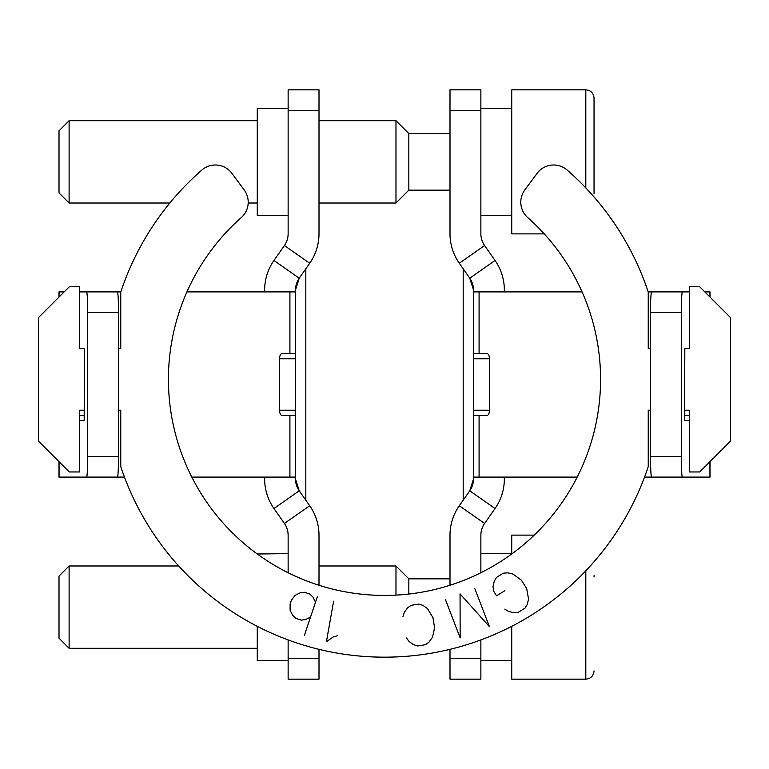 <?xml version="1.0" encoding="UTF-8"?>
<svg xmlns="http://www.w3.org/2000/svg" width="769" height="769" viewBox="0 0 769 769"><rect width="100%" height="100%" fill="white"/><g stroke="black" fill="none" stroke-linecap="round" stroke-linejoin="round"><path stroke-width="1.15" d="M504.349 477.097L504.349 479.02A51.446 51.446 0 0 1 495.044 508.52L469.763 490.814A20.58 20.58 0 0 0 473.483 479.02L469.763 490.814L459.304 505.752L484.585 523.458A20.58 20.58 0 0 0 480.865 535.262L480.865 572.742M504.349 291.903L504.349 289.98A51.446 51.446 0 0 0 495.044 260.48L484.585 245.542L459.304 263.248L469.763 278.186L473.483 289.98A20.58 20.58 0 0 0 469.763 278.186L495.044 260.48M473.483 410.223L473.483 358.777L489.449 358.777L489.449 410.223L473.483 410.223L473.483 479.02M473.483 289.98L473.483 358.777M489.449 358.777A5.143 2.336 -90 0 0 487.113 353.634L473.483 353.634M473.483 415.366L487.113 415.366A5.143 2.336 -90 0 0 489.449 410.223M689.389 415.366L684.564 415.366L684.833 348.492L689.389 348.492L689.389 286.75L699.684 286.75L730.55 317.626L730.55 441.089L699.684 471.955L689.389 471.955L689.389 410.223L684.564 410.223M684.564 415.366L684.833 420.508L689.389 420.508M650.507 312.474L681.334 312.474A20.58 1.077 -90 0 1 682.411 291.903L651.583 291.903A20.58 1.077 90 0 0 650.507 312.474L650.507 456.526A20.58 1.077 90 0 0 651.583 477.097L682.411 477.097A20.58 1.077 -90 0 1 681.334 456.526L650.507 456.526M710.018 297.084L710.018 291.903L704.827 291.903M689.389 291.903L682.411 291.903M681.334 312.474L681.334 456.526M682.411 477.097L710.018 477.097L710.018 461.621M484.585 245.542A20.58 20.58 0 0 1 480.865 233.738L480.865 89.838L450 89.838L450 233.738A51.446 51.446 0 0 0 459.304 263.248M450 649.324L450 679.162L480.865 679.162L480.865 639.914M473.483 291.903L582.075 291.903M648.18 291.903L676.903 291.903M676.903 477.097L644.537 477.097M577.192 477.097L473.483 477.097M511.731 215.368L480.865 215.368M511.731 553.632L480.865 553.632M450 585.257L450 535.262A51.446 51.446 0 0 1 459.304 505.752M484.585 523.458L495.044 508.52M264.651 291.903L264.651 289.98A51.446 51.446 0 0 1 273.956 260.48L299.237 278.186L295.517 289.98L299.237 278.186A20.58 20.58 0 0 0 295.517 289.98L295.517 410.223L279.551 410.223A5.143 2.336 90 0 0 281.887 415.366L295.517 415.366L295.517 410.223M264.651 477.097L264.651 479.02A51.446 51.446 0 0 0 273.956 508.52L284.415 523.458L309.696 505.752L299.237 490.814L295.517 479.02A20.58 20.58 0 0 0 299.237 490.814L273.956 508.52M295.517 415.366L295.517 479.02M279.551 410.223L279.551 358.777L295.517 358.777M295.517 353.634L281.887 353.634A5.143 2.336 90 0 0 279.551 358.777M84.436 410.223L79.611 410.223L79.611 471.955L69.316 471.955L38.45 441.089L38.45 317.626L69.316 286.75L79.611 286.75L79.611 348.492L84.167 348.492L84.436 353.634L84.167 420.508L79.611 420.508M118.493 456.526L87.666 456.526A20.58 1.077 90 0 1 86.589 477.097L117.417 477.097A20.58 1.077 -90 0 0 118.493 456.526L118.493 312.474A20.58 1.077 -90 0 0 117.417 291.903L86.589 291.903A20.58 1.077 90 0 1 87.666 312.474L118.493 312.474M58.982 461.621L58.982 477.097L86.589 477.097M87.666 456.526L87.666 312.474M86.589 291.903L79.611 291.903M64.173 291.903L58.982 291.903L58.982 297.084M288.135 639.914L288.135 679.162L319 679.162L319 649.324M284.415 523.458A20.58 20.58 0 0 1 288.135 535.262L288.135 572.742M299.237 278.186L309.696 263.248A51.446 51.446 0 0 0 319 233.738L319 89.838L288.135 89.838L288.135 233.738A20.58 20.58 0 0 1 284.415 245.542L273.956 260.48M295.517 477.097L191.808 477.097M124.463 477.097L92.097 477.097M92.097 291.903L120.82 291.903M186.925 291.903L295.517 291.903M288.135 553.632L257.269 553.997M257.269 626.312L257.269 660.638L288.135 660.638M309.696 505.752A51.446 51.446 0 0 1 319 535.262L319 585.257M288.135 215.368L257.269 215.368L257.269 108.362L288.135 108.362M118.493 348.492L120.762 348.492L120.762 292.076A277.801 277.801 0 0 1 201.814 170.074A20.58 20.58 0 0 1 231.882 173.323L244.167 189.914A20.58 20.58 0 0 1 241.274 217.569A216.07 216.07 0 0 0 228.653 529.014A216.07 216.07 0 0 0 540.347 529.014A216.07 216.07 0 0 0 527.726 217.569A20.58 20.58 0 0 1 524.833 189.914L537.118 173.323A20.58 20.58 0 0 1 567.186 170.074A277.801 277.801 0 0 1 648.238 292.076L648.238 348.492L650.507 348.492M118.493 410.223L120.762 410.223L120.762 466.639A277.801 277.801 0 0 0 648.238 466.639L648.238 410.223L650.507 410.223M450 133.566L408.839 133.566L408.839 190.154L450 190.154M544.26 233.882L511.731 233.882L511.731 89.838L585.815 89.838L585.815 187.915M408.839 190.154L395.977 203.016L395.977 120.704L319 120.704M59.011 130.836L59.011 192.913L69.114 203.016L69.114 120.704L59.011 130.807M594.043 193.5L594.043 98.067L594.043 193.5M450 578.846L408.839 578.846L408.839 594.053M585.815 570.79L585.815 679.162L511.731 679.162L511.731 626.312M511.731 553.997L511.731 535.118L534.253 535.118M395.977 595.119L395.977 565.984L319 565.984M59.011 576.087L59.011 638.193L69.114 648.296L69.114 565.984L59.011 576.087M594.043 576.933L594.043 575.654M504.839 609.163L508.578 611.451L513.971 612.71L518.335 612.307L524.996 608.154L527.284 604.424L528.543 599.022L526.688 588.631L521.507 580.316L513 574.068L507.598 572.809L503.243 573.222L496.582 577.365L494.294 581.104L493.035 586.497L493.448 590.861L496.553 595.85L504.868 590.679M474.684 588.247L489.43 626.668L460.054 593.86L460.16 637.905L445.414 599.474M406.407 637.837L408.964 641.394L413.453 644.643L417.634 645.96L425.382 644.72L428.939 642.163L432.188 637.674L433.505 633.493L434.504 627.379L432.957 617.699L427.526 608.644L423.037 605.395L418.855 604.078L411.117 605.328L407.56 607.885L404.311 612.374L402.994 616.555M337.437 635.723L333.237 636.972L326.421 641.74L333.602 601.214M317.395 596.629L304.313 635.646M310.541 617.065L305.581 619.535L301.246 620.15L295.671 618.276L292.576 615.181L290.105 610.211L290.115 604.021L291.364 600.301L295.085 595.35L300.054 592.88L304.389 592.265L309.965 594.139L313.06 597.234L315.53 602.204M709.941 477.097L709.941 461.698M709.941 297.017L709.941 291.903M450 110.419L480.865 110.419M480.865 658.581L450 658.581M479.087 291.903L479.087 353.634M479.087 415.366L479.087 477.097M84.436 415.366L79.611 415.366M59.059 291.903L59.059 297.017M59.059 461.698L59.059 477.097M319 658.581L288.135 658.581M288.135 110.419L319 110.419M289.913 477.097L289.913 415.366M289.913 353.634L289.913 291.903M309.696 263.248L284.415 245.542M463.188 500.196L463.188 268.804M511.731 108.362L480.865 108.362M480.865 660.638L511.731 660.638M305.812 268.804L305.812 500.196M408.839 133.566L395.977 120.704M257.269 120.704L69.114 120.704M395.977 203.016L319 203.016M257.269 203.016L248.195 203.016M169.834 203.016L69.114 203.016M585.815 89.838C590.765 90.281 593.514 93.02 594.043 98.067M408.839 578.846L395.977 565.984M178.716 565.984L69.114 565.984M257.269 648.296L69.114 648.296M585.815 679.162C590.813 678.671 593.562 675.932 594.043 670.933"/></g></svg>
